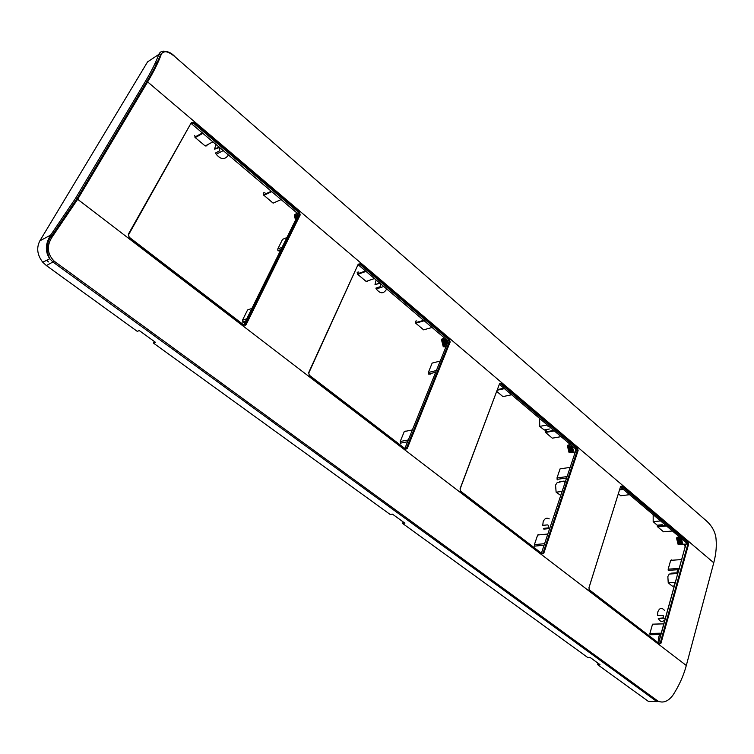 <?xml version="1.0" encoding="UTF-8"?>
<svg xmlns="http://www.w3.org/2000/svg" width="754" height="754" viewBox="0 0 754 754"><rect width="100%" height="100%" fill="white"/><g stroke="black" fill="none" stroke-linecap="round" stroke-linejoin="round"><path stroke-width="1.13" d="M168.038 52.28C163.477 50.254 160.395 50.98 158.792 54.439L161.167 54.58C163.184 50.141 167.784 50.857 174.966 56.739L707.148 521.532C711.531 525.661 714.387 530.552 715.716 536.207L715.819 536.952M672.841 695.301L672.888 695.245C668.185 701.427 663.2 703.369 657.912 701.088L54.269 261.242C46.984 253.759 46.409 245.474 52.544 236.407L51.706 235.804L76.851 198.83L77.643 199.301L686.31 665.499L713.765 562.786L147.633 81.903L77.643 199.301L52.544 236.407M161.167 54.58C158.491 62.101 153.986 71.206 147.633 81.903L145.437 81.309C151.686 70.791 156.144 61.837 158.792 54.439L147.558 61.894L39.868 240.818C36.258 247.906 37.219 255.05 42.761 262.232L46.39 265.578L137.228 331.345L139.283 330.582L155.484 342.335L153.411 343.061L390.129 514.435L392.438 514.134L404.907 523.182L402.598 523.455L587.686 657.46L590.09 657.45L599.986 664.623L597.583 664.623L648.355 701.38L656.923 701.606L53.214 262.213L49.736 258.745L42.761 262.232M49.726 258.735C44.967 251.638 45.268 243.768 50.631 235.125L51.706 235.804C46.465 242.204 45.806 249.847 49.726 258.735M154.268 341.449L153.411 343.061M403.192 521.938L402.598 523.455M598.016 663.19L597.583 664.623M48.548 261.94L46.635 260.3M677.686 569.732L676.564 573.756M679.806 537.234L676.498 537.979L678.034 544.237L684.444 544.162L685.348 547.084M676.979 537.479L679.118 536.65M681.154 538.375L677.394 538.724L681.116 538.337M677.412 538.799L678.968 543.559L682.502 543.106L681.399 538.582M678.034 544.237L676.498 537.979M155.088 63.345L157.445 61.951M245.719 324.418L245.191 325.492M300.186 214.956L299.404 211.893L194.08 122.487L191.309 122.676L128.35 234.202L129.236 237.595L243.467 325.153L246.124 324.635L300.186 214.956L299.347 214.72L299.197 213.005L297.717 213.636L191.318 123.59M297.717 213.636L297.877 215.342L243.787 324.87L245.257 324.371L299.347 214.72L297.877 215.342M245.55 324.371L244.965 325.558M297.236 213.099L294.239 214.994L295.54 220.074M296.077 215.258L296.633 215.022M297.34 214.72L297.905 214.475M406.227 448.507L405.878 449.356M404.87 448.479L447.81 342.25L447.688 340.723L358.225 264.795M447.914 340.082L448.196 340.582M576.999 449.007L576.744 448.498M541.419 553.172L575.792 450.562L575.33 448.715L576.923 448.46L500.826 383.909L499.61 384.022M499.421 384.408L575.33 448.715M567.178 480.826L568.101 480.505M564.982 489.864L564.803 489.299M552.616 526.857L552.446 526.292M554.897 517.574L555.839 517.225M548.799 527.838L544.162 528.318L543.54 528.563L543.822 529.129L549.675 528.526M549.251 518.865C546.584 517.489 544.558 518.432 543.172 521.702L542.748 525.378L547.508 524.878L548.526 525.425L548.724 527.904M543.54 528.563L548.309 528.073M679.891 572.691L680.683 572.588M670.004 608.11L670.815 607.978M658.506 642.955L686.244 542.927L658.619 643.039M686.215 542.757L687.497 542.249L621.645 486.396L620.655 486.528M658.261 618.346L663.605 617.922L658.289 618.421C659.967 621.55 661.889 622.257 664.067 620.542M664.472 610.391C661.786 607.3 659.571 607.809 657.837 611.899L657.535 615.387L662.351 615.226L663.322 615.726L663.086 618.195M620.467 486.961L685.886 542.39M446.142 346.378L443.211 346.595L441.392 339.328L444.549 337.905M447.254 343.617L446.17 339.281M446.811 344.719L443.616 345.558L446.811 344.71M444.737 345.257L443.352 339.715L443.88 339.583L442.692 339.884L442.221 340.016L443.616 345.558M445.878 339.036L445.218 339.215M443.908 346.963L446.123 346.425M447.669 346.02L448.244 345.869M575.302 452.014L569.053 452.504L567.376 445.774L570.646 444.747M568.262 446.547L569.967 451.618L573.464 450.967L572.267 446.114M572.531 451.109L572.05 451.194M571.164 451.335L570.684 451.41M571.984 445.878L568.243 446.5L571.956 445.859M570.278 444.436L567.847 445.199M567.376 445.774L569.053 452.504M569.157 446.368L570.439 451.505M570.693 451.457L569.43 446.349M570.401 446.17L571.673 451.307M572.06 451.241L570.787 446.123M539.628 418.461L539.723 426.378L544.162 429.94L549.374 429.017M548.017 426.641L548.186 426.057M496.782 391.43L502.927 396.604L504.2 396.331M546.311 430.214L545.067 430.619L545.519 432.457L552.305 438.168L553.436 437.97M405.803 431.09L404.285 431.542L400.223 441.495L400.742 443.541M433.607 362.721L432.155 363.089L428.329 372.495L428.461 374.041L430.289 374.107M383.833 286.473L376.293 288.961L375.869 288.132L380.384 286.643L380.572 283.702M376.293 288.961C379.988 293.721 383.277 294.003 386.161 289.819M376.123 279.932L374.992 284.644L380.016 283.24M379.696 283.099L374.992 284.644M416.726 320.902L415.247 321.223L415.746 323.212L423.635 329.847L425.133 329.432M358.753 271.996L357.16 272.279L357.688 274.333L366.095 281.412L367.66 281.119M445.275 345.115L444.294 339.451L446.076 344.908M443.088 339.781L444.483 345.332M444.294 339.451L445.689 345.012M653.171 514.671L653.181 521.674L657.234 525.218L662.304 524.718M657.224 525.218L657.658 526.857L663.548 531.815L664.406 531.73M618.346 493.757L620.721 495.764L621.682 495.642M659.514 634.529L658.251 639.043L658.676 640.787M675.471 582.38L668.232 582.785L667.846 576.565L669.241 574.058L674.34 573.709L675.81 572.889L671.022 573.191L671.211 573.926M679.043 577.159L679.26 576.376M668.232 582.785L672.2 586.094L674.462 585.971M671.72 559.854L670.683 560.354L668.176 569.157L668.242 570.344L669.646 570.354M663.869 623.794L652.54 624.18L649.91 633.426L650.014 634.727L651.399 634.698M564.096 481.156L557.244 482.522L555.566 485.067L556.122 492.192L560.759 495.435M564.077 481.09L559.345 481.74L559.459 482.211M565.321 481.815L564.388 481.994M561.504 468.658L560.071 468.875L556.98 477.989L557.442 479.817M538.931 534.511L537.649 535.029L534.398 544.633L534.869 546.509M223.382 150.527L216.21 154.268L215.503 153.005L219.716 150.791L219.753 147.454L214.532 149.188L216.002 144.268M216.21 154.268C220.554 159.405 224.438 159.914 227.849 155.805M219.15 146.936L214.532 149.188M265.04 192.949C263.438 192.336 262.901 192.967 263.419 194.852L273.108 203.137L275.012 202.289M194.655 135.334L195.239 137.586L205.192 145.965L207.086 145.805M297.971 214.287L295.012 215.635M295.804 215.248L296.529 218.076M296.699 217.718L296.049 215.144M296.953 214.767L297.368 216.379M297.924 218.556L298.084 219.207M298.348 218.669L298.188 218.019M297.632 215.842L297.312 214.607M283.824 238.839L282.543 239.357L277.755 249.037L277.915 250.762L280.054 250.931M249.103 309.413L247.576 309.951L242.477 320.243L243.052 322.476L244.899 322.109M678.336 538.676L679.505 543.446M679.769 543.427L678.6 538.676M679.58 538.563L680.749 543.342M681.145 543.314L679.976 538.544M360.516 263.768L358.235 264.154L308.659 372.646L309.442 375.728L405.087 449.045L407.273 448.366L450.147 342.062L449.441 339.253L360.516 263.768L358.423 264.428M501.391 383.362L499.497 383.89L460.034 488.875L460.751 491.712L541.985 553.983L543.813 553.21L578.12 450.534L577.479 447.942L501.391 383.362L499.629 384.172M622.191 485.896L620.589 486.528L588.931 587.847L589.581 590.467L659.448 644.02L660.994 643.181L688.609 544.181L688.025 541.777L622.191 485.896L620.627 486.566M672.888 695.245C679.062 685.716 683.539 675.801 686.31 665.499L686.159 666.065M713.765 562.786C716.272 553.276 716.922 544.416 715.716 536.207M174.768 56.569L174.937 56.578C169.386 50.933 164.645 50.169 160.696 54.269C157.906 61.724 153.307 70.772 146.889 81.423L76.851 198.83L75.343 198.641L145.437 81.309M75.343 198.641L50.631 235.125L39.868 240.818M706.715 521.155L174.966 56.739M54.269 261.242L46.39 265.578M47.973 243.297L46.805 243.9M684.971 546.311L685.574 546.264M154.617 64.354L157.077 62.733M688.609 544.181L687.912 543.973L687.497 542.249L688.025 541.777M659.411 643.671L660.268 642.955L687.912 543.973L686.31 544.105M658.638 642.974L660.994 643.181M659.448 644.02L589.6 590.203M589.326 589.996L589.581 590.467M620.589 486.528L588.949 587.866M571.918 445.897L573.191 451.043M504.435 388.649L497.244 390.223M502.927 396.604L511.646 394.757M554.303 430.902L545.519 432.457M552.305 438.168L561.089 436.651M414.917 429.422L413.927 429.62M412.363 429.931L404.285 431.542M400.223 441.495L408.319 439.95M409.884 439.648L410.864 439.459M442.739 360.421L441.759 360.666M440.204 361.062L432.155 363.089M428.329 372.495L436.377 370.525M437.933 370.139L438.913 369.903M424.285 320.742L415.746 323.212M423.635 329.847L432.193 327.434M366.067 271.412L357.688 274.333M366.095 281.412L374.493 278.556M445.803 339.055L447.065 344.088M663.548 531.815L672.436 530.995M666.545 526L657.658 526.857M623.351 489.403L619.552 489.883M620.721 495.764L629.59 494.681M658.251 639.043L659.609 639.024M661.381 638.996L662.163 638.977M668.176 569.157L679.373 568.412M681.861 559.543L670.683 560.354M649.91 633.426L661.249 633.181M663.85 623.86L652.54 624.18M556.98 477.989L567.083 476.556M570.156 467.386L560.071 468.875M547.838 534.02L537.649 535.029M534.398 544.633L544.595 543.691M541.438 553.106L543.059 552.974L577.385 450.308L575.792 450.562M578.12 450.534L577.385 450.308L576.923 448.46L577.479 447.942M541.994 553.653L543.813 553.21M541.985 553.983L460.788 491.448M460.034 488.875L460.751 491.712M499.497 383.89L460.128 488.969M404.898 448.413L406.463 448.121L449.365 341.835L447.81 342.25M450.147 342.062L449.365 341.835L448.866 339.828L359.912 264.381L358.404 264.918M405.124 448.734L407.273 448.366M405.087 449.045L309.517 375.473M308.659 372.646L309.442 375.728M358.235 264.154L308.848 372.862M447.311 340.243L449.441 339.253M271.892 191.629L263.825 195.324M273.108 203.137L281.214 199.518M203.033 133.288L195.239 137.586M205.192 145.965L213.033 141.752M289.564 236.502L288.952 236.747M286.888 237.585L282.543 239.357M277.755 249.037L282.09 247.303M254.569 307.491L253.966 307.707M251.911 308.433L247.576 309.951M242.477 320.243L246.803 318.763M297.321 213.165L298.791 212.534L193.448 123.175L192.044 123.976M194.08 122.487L193.448 123.175L191.582 123.156M243.551 324.87L245.813 324.456L299.894 214.777L298.791 212.534L299.404 211.893M243.467 325.153L246.124 324.635M128.35 234.202L129.198 237.218L243.504 324.757L129.349 237.331M128.811 236.841L129.236 237.595M191.309 122.676L128.661 234.626M681.098 538.403L682.266 543.182M656.923 701.606L657.912 701.088M665.443 618.195L658.289 618.421M686.244 542.927L687.855 542.795L688.289 544.02L660.655 643.021L659.354 643.605L588.997 589.59M569.967 451.618L568.695 446.481M571.183 451.42L569.911 446.283M572.55 451.203L571.278 446.057M547.319 424.983L539.723 426.378M497.47 389.611L503.908 388.206M545.161 431.967L553.756 430.44M410.119 441.307L409.139 441.495M407.575 441.787L400.402 443.154M428.461 374.041L435.671 372.278M437.226 371.901L438.206 371.665M415.369 322.74L423.767 320.309M357.302 273.872L365.558 270.988M442.692 339.884L444.087 345.426M445.209 339.206L446.604 344.767M653.181 521.674L660.57 520.939M657.299 526.32L665.942 525.481M619.731 489.299L622.776 488.912M658.346 640.334L659.25 640.316M661.013 640.287L661.805 640.278M674.651 582.427L674.5 582.955M679.034 569.647L668.242 570.344M660.872 634.5L650.014 634.727M562.107 491.41L556.122 492.192M557.083 479.346L566.593 478.017M534.529 546.113L544.077 545.246M575.698 449.214L577.291 448.96L577.818 450.364L543.502 553.05L541.928 553.568L460.204 490.882M447.688 340.723L449.233 340.308L449.855 341.892L406.971 448.196L405.068 448.63L308.952 374.936M263.419 194.852L271.393 191.205M202.534 132.855L194.824 137.115M296.284 218.556L295.464 215.342M297.114 216.888L296.595 214.852M298.763 217.831L298.593 217.18M298.009 214.871L297.868 214.315M277.915 250.762L280.988 249.536M245.663 321.081L242.684 322.09M677.789 538.79L678.968 543.559M679.024 538.686L680.193 543.464M680.4 538.563L681.578 543.342M709.373 523.813L706.988 521.287"/></g></svg>
